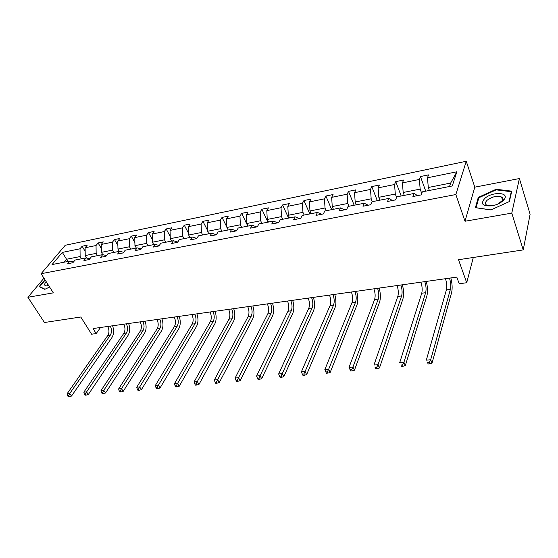 <?xml version="1.0" encoding="UTF-8"?>
<svg xmlns="http://www.w3.org/2000/svg" width="558" height="558" viewBox="0 0 558 558"><rect width="100%" height="100%" fill="white"/><g stroke="black" fill="none" stroke-linecap="round" stroke-linejoin="round"><path stroke-width="0.84" d="M501.872 197.937L502.535 197.957M519.393 178.546L474.788 187.16L465.009 221.247L511.777 213.114L519.393 178.546L530.1 214.251L523.237 249.907L458.516 259.721L466.711 282.732L473.296 257.482M511.777 213.114L523.237 249.907M43.956 278.163L27.9 297.281L44.459 322.51L80.784 317L91.61 334.207L96.178 333.579L100.538 327.483M466.258 161.269L65.251 245.269L41.118 273.706L455.844 194.54L466.258 161.269L474.788 187.16M81.468 258.793L80.122 256.561L66.548 259.254L62.322 252.411L80.024 248.791L82.124 246.245L85.158 251.316M67.909 261.458L66.548 259.254L64.093 262.204M80.122 256.561L80.024 248.791M97.504 255.641L96.157 253.374L85.221 255.55L85.116 247.752L87.201 245.199L82.124 246.245M85.116 247.752L96.039 245.52L98.103 242.953L101.319 248.429M113.937 252.418L112.604 250.117L101.389 252.342L101.256 244.453L103.307 241.879L98.103 242.953M101.256 244.453L112.451 242.165L114.481 239.577L117.891 245.499M130.788 249.105L129.463 246.769L117.961 249.049L117.801 241.07L119.817 238.482L114.481 239.577M117.801 241.07L129.282 238.726L131.276 236.118L134.883 242.528M148.079 245.708L146.761 243.344L134.959 245.68L134.771 237.603L136.752 234.995L131.276 236.118M134.771 237.603L146.545 235.197L148.498 232.567L152.32 239.515M165.81 242.228L164.505 239.821L152.397 242.221L152.174 234.046L154.113 231.417L148.498 232.567M152.174 234.046L164.261 231.577L166.165 228.933L170.218 236.466M184.014 238.65L182.717 236.208L170.288 238.671L170.037 230.398L171.927 227.748L166.165 228.933M170.037 230.398L182.438 227.859L184.3 225.195L188.597 233.384M202.7 234.981L201.417 232.498L188.66 235.03L188.367 226.653L190.215 223.981L184.3 225.195M188.367 226.653L201.103 224.051L202.917 221.359L207.478 230.273M221.889 231.207L220.626 228.689L207.513 231.291L207.192 222.802L208.985 220.11L202.917 221.359M207.192 222.802L220.27 220.131L222.035 217.425L226.876 227.148M241.614 227.336L240.359 224.776L226.89 227.448L226.527 218.855L228.271 216.141L222.035 217.425M226.527 218.855L239.968 216.106L241.67 213.379L247.836 226.116M261.876 223.353L260.642 220.752L246.796 223.5L246.392 214.795L248.08 212.061L241.67 213.379M246.392 214.795L260.209 211.97L261.855 209.222L267.938 222.168M282.718 219.266L281.497 216.616L267.261 219.44L266.815 210.617L268.44 207.862L261.855 209.222M266.815 210.617L281.023 207.716L282.599 204.946L288.598 218.108M304.152 215.053L302.952 212.361L288.312 215.262L287.816 206.327L289.379 203.551L282.599 204.946M287.816 206.327L302.429 203.342L303.943 200.552L309.843 213.937M326.207 210.722L325.035 207.981L309.962 210.966L309.418 201.912L310.911 199.115L303.943 200.552M309.418 201.912L324.456 198.836L325.9 196.025L331.696 209.641M348.917 206.258L347.76 203.468L332.247 206.551L331.654 197.365L333.07 194.547L325.9 196.025M331.654 197.365L347.139 194.205L348.499 191.373L354.184 205.225M372.305 201.668L371.175 198.822L355.188 201.996L354.546 192.691L355.885 189.853L348.499 191.373M354.546 192.691L370.491 189.427L371.767 186.574L377.327 200.678M396.585 197.42L395.294 194.044L378.826 197.309L378.129 187.872L379.377 185.012L371.767 186.574M378.129 187.872L394.555 184.51L395.748 181.636L401.174 195.998M421.743 193.445L420.16 189.106L403.183 192.475L402.423 182.905L403.58 180.025L395.748 181.636M402.423 182.905L419.365 179.446L420.453 176.551L425.74 191.171M449.539 186.491L450.662 183.059L428.293 187.495L427.477 177.786L428.537 174.884L420.453 176.551M427.477 177.786L456.856 171.78L452.28 185.954L422.329 191.84L421.206 194.902L412.906 196.514L414.064 193.466L396.808 196.848L395.587 199.89L387.545 201.452L388.8 198.425L372.074 201.71L370.756 204.723L362.958 206.237L364.304 203.238L348.087 206.425L346.678 209.41L339.118 210.882L340.547 207.904L324.812 210.994L323.326 213.958L315.981 215.388L317.495 212.431L302.22 215.43L300.657 218.373L293.529 219.761L295.119 216.825L280.276 219.74L278.644 222.656L271.725 224.002L273.378 221.094L258.968 223.925L257.259 226.82L250.535 228.131L252.265 225.244L238.252 227.999L236.48 230.866L229.945 232.135L231.73 229.275L218.108 231.954L216.281 234.799L209.927 236.034L211.768 233.202L198.515 235.804L196.632 238.622L190.452 239.828L192.35 237.011L179.453 239.549L177.521 242.346L171.501 243.518L173.454 240.728L160.899 243.19L158.918 245.966L153.059 247.11L155.054 244.341L142.827 246.741L140.804 249.496L135.099 250.605L137.135 247.857L125.229 250.2L123.158 252.927L117.599 254.009L119.684 251.288L108.078 253.569L105.971 256.275L100.552 257.329L102.672 254.629L91.359 256.854L89.217 259.54L83.937 260.565L86.085 257.887L75.058 260.056L72.882 262.72L67.727 263.718L69.917 261.06L52.047 264.576L62.322 252.411M466.711 282.732L459.206 283.764L456.793 277.103L93.026 328.543L96.178 333.579M89.817 258.779L86.085 257.887M86.713 258.033L85.221 255.55M96.157 253.374L96.039 245.52M106.508 255.585L102.672 254.629M102.742 254.65L101.389 252.342M112.604 250.117L112.451 242.165M123.625 252.314L119.684 251.288M119.293 251.365L117.961 249.049M129.463 246.769L129.282 238.726M141.188 248.966L137.135 247.857M136.285 248.024L134.959 245.68M146.761 243.344L146.545 235.197M159.225 245.534L155.054 244.341M153.708 244.606L152.397 242.221M164.505 239.821L164.261 231.577M177.744 242.019L173.454 240.728M171.592 241.091L170.288 238.671M182.717 236.208L182.438 227.859M196.779 238.412L192.35 237.011M189.95 237.485L188.66 235.03M201.417 232.498L201.103 224.051M216.33 234.716L211.768 233.202M208.797 233.781L207.513 231.291M220.626 228.689L220.27 220.131M236.327 230.893L231.73 229.275M228.152 229.98L226.89 227.448M240.359 224.776L239.968 216.106M256.75 226.918L252.265 225.244M248.045 226.074L246.796 223.5M260.642 220.752L260.209 211.97M277.758 222.83L273.378 221.094M268.496 222.056L267.261 219.44M281.497 216.616L281.023 207.716M299.367 218.617L295.119 216.825M289.518 217.927L288.312 215.262M302.952 212.361L302.429 203.342M321.617 214.286L317.495 212.431M311.155 213.679L309.962 210.966M325.035 207.981L324.456 198.836M344.53 209.829L340.547 207.904M333.419 209.306L332.247 206.551M347.76 203.468L347.139 194.205M368.134 205.232L364.304 203.238M356.339 204.8L355.188 201.996M371.175 198.822L370.491 189.427M392.462 200.496L388.8 198.425M379.949 200.162L378.826 197.309M395.294 194.044L394.555 184.51M417.551 195.614L414.064 193.466M404.278 195.384L403.183 192.475M420.16 189.106L419.365 179.446M465.009 221.247L455.844 194.54M27.9 297.281L53.324 292.859L41.118 273.706M429.36 190.459L428.293 187.495M450.662 183.059L456.856 171.78M73.551 261.897L69.917 261.06M475.416 207.688L490.9 209.941L509.398 201.543L511.763 191.157L496.125 189.267L478.269 197.406L475.416 207.688M44.94 279.697L39.158 286.61L44.773 289.323L49.627 287.049M478.625 198.495L478.269 197.406M496.327 189.887L496.125 189.267M449.483 278.135C450.78 282.341 451.087 286.087 450.397 289.372L430.671 359.757L432.025 363.146L451.596 292.622C452.51 288.577 452.273 283.68 450.871 277.94M445.479 278.7C446.784 282.899 447.084 286.631 446.379 289.916L426.326 360.161L430.671 359.757L429.332 362.456L427.595 362.616L428.139 363.969L429.883 363.809L429.332 362.456M428.139 363.969L427.595 362.616M429.883 363.809L432.025 363.146M424.798 281.63C426.131 285.759 426.41 289.456 425.635 292.706L403.922 362.261L405.324 365.588L426.87 295.9C427.895 291.897 427.693 287.07 426.277 281.42M420.906 282.181C422.246 286.303 422.518 289.986 421.736 293.229L399.716 362.651L403.922 362.261L402.604 364.911L400.916 365.065L401.481 366.397L403.162 366.243L402.604 364.911M401.481 366.397L400.916 365.065M403.162 366.243L405.324 365.588M400.832 285.019C402.192 289.086 402.451 292.727 401.607 295.942L378.031 364.674L379.468 367.945L402.869 299.081C403.985 295.119 403.825 290.362 402.388 284.796M397.059 285.55C398.419 289.609 398.67 293.243 397.819 296.451L373.958 365.058L378.031 364.674L376.72 367.29L375.088 367.436L375.667 368.747L377.299 368.594L376.72 367.29M375.667 368.747L375.088 367.436M377.299 368.594L379.468 367.945M502.821 200.95L504.32 199.276C509.691 192.036 491.933 191.54 484.665 198.536C480.159 204.151 482.726 206.558 492.372 205.769C496.634 204.877 500.114 203.272 502.821 200.95M497.855 204.047L502.137 200.727C503.142 199.15 502.96 197.916 501.586 197.03C497.108 195.509 492.33 196.549 487.26 200.148C485.076 202.24 484.874 203.907 486.646 205.149L492.742 205.693M501.886 197.985L502.563 198.013M476.1 207.792L478.827 197.755L496.139 189.866L511.288 191.708L509.001 201.724M511.491 192.364L511.288 191.708M491.005 209.892L476.079 207.722M39.911 286.972L39.688 286.624L45.17 280.067M45.031 289.204L39.688 286.624M46.168 281.63C43.65 284.831 44.263 286.24 47.995 285.856L48.755 285.682M47.36 283.499L47.563 285.466L48.741 285.661M377.557 288.305C378.945 292.308 379.175 295.9 378.261 299.081L352.956 367.018L354.428 370.233L379.559 302.171C380.765 298.251 380.647 293.557 379.189 288.074M373.888 288.828C375.276 292.817 375.513 296.403 374.585 299.576L349.015 367.387L352.956 367.018L351.659 369.591L350.075 369.738L350.668 371.021L352.244 370.875L351.659 369.591M352.244 370.875L354.428 370.233M349.015 367.387L350.075 369.738M354.944 291.506C356.353 295.447 356.569 298.99 355.586 302.136L328.655 369.291L330.162 372.451L356.911 305.17C358.201 301.299 358.117 296.661 356.646 291.262M351.38 292.008C352.789 295.942 353.005 299.472 352.014 302.617L324.833 369.647L328.655 369.291L327.365 371.823L325.837 371.963L326.444 373.225L327.971 373.086L327.365 371.823M327.971 373.086L330.162 372.451M324.833 369.647L325.837 371.963M332.959 294.617C334.395 298.495 334.591 301.99 333.544 305.1L305.1 371.495L306.635 374.599L334.898 308.093C336.272 304.256 336.216 299.681 334.737 294.366M329.499 295.105C330.929 298.976 331.124 302.464 330.071 305.568L301.39 371.837L305.1 371.495L303.824 373.986L302.338 374.125L302.952 375.367L304.438 375.227L303.824 373.986M304.438 375.227L306.635 374.599M301.39 371.837L302.338 374.125M311.587 297.637C313.038 301.459 313.212 304.905 312.11 307.988L282.25 373.63L283.806 376.685L313.491 310.932C314.935 307.137 314.914 302.617 313.422 297.379M308.218 298.111C309.669 301.927 309.843 305.365 308.734 308.441L278.651 373.965L282.25 373.63L280.981 376.085L279.544 376.218L280.165 377.438L281.609 377.306L280.981 376.085M281.609 377.306L283.806 376.685M278.651 373.965L279.544 376.218M290.795 300.574C292.266 304.34 292.42 307.744 291.269 310.792L260.077 375.701L261.66 378.708L292.664 313.687C294.185 309.934 294.192 305.477 292.685 300.309M287.516 301.041C288.988 304.794 289.142 308.19 287.977 311.231L256.582 376.029L260.077 375.701L258.821 378.122L257.419 378.254L258.054 379.454L259.456 379.328L258.821 378.122M259.456 379.328L261.66 378.708M256.582 376.029L257.419 378.254M270.56 303.44C272.046 307.144 272.192 310.506 270.979 313.519L238.545 377.71L240.156 380.668L272.402 316.372C273.985 312.661 274.02 308.253 272.506 303.161M267.366 303.887C268.858 307.591 268.998 310.946 267.777 313.952L235.155 378.031L238.545 377.71L237.303 380.103L235.943 380.228L236.592 381.407L237.945 381.281L237.303 380.103M237.945 381.281L240.156 380.668M235.155 378.031L235.943 380.228M250.863 306.223C252.369 309.878 252.488 313.198 251.233 316.177L217.641 379.67L219.266 382.579L252.669 318.988C254.322 315.312 254.385 310.959 252.865 305.944M247.752 306.663C249.259 310.311 249.384 313.617 248.122 316.595L214.342 379.977L217.641 379.67L216.406 382.021L215.088 382.139L215.737 383.304L217.055 383.186L216.406 382.021M217.055 383.186L219.266 382.579M214.342 379.977L215.088 382.139M231.682 308.937C233.195 312.536 233.307 315.814 232.002 318.764L197.323 381.567L198.969 384.427L233.46 321.534C235.169 317.893 235.253 313.596 233.725 308.644M228.654 309.362C230.175 312.954 230.28 316.226 228.968 319.176L194.121 381.867L197.323 381.567L196.102 383.89L194.819 384.009L195.481 385.153L196.758 385.034L196.102 383.89M196.758 385.034L198.969 384.427M194.121 381.867L194.819 384.009M212.989 311.58C214.523 315.13 214.621 318.367 213.275 321.289L177.577 383.409L179.237 386.234L214.746 324.017C216.504 320.411 216.616 316.17 215.081 311.28M210.038 311.999C211.573 315.535 211.67 318.771 210.317 321.687L174.466 383.702L177.577 383.409L176.363 385.704L175.114 385.815L175.784 386.945L177.026 386.827L176.363 385.704M177.026 386.827L179.237 386.234M174.466 383.702L175.114 385.815M194.777 314.154C196.325 317.655 196.402 320.85 195.021 323.745L158.374 385.208L160.048 387.984L196.507 326.437C198.32 322.866 198.453 318.674 196.911 313.854M191.903 314.559C193.452 318.053 193.528 321.241 192.14 324.135L155.347 385.487L158.374 385.208L157.168 387.468L155.954 387.58L156.631 388.689L157.844 388.577L157.168 387.468M157.844 388.577L160.048 387.984M155.347 385.487L155.954 387.58M177.026 316.665C178.581 320.118 178.651 323.277 177.228 326.137L139.688 386.952L141.383 389.686L178.727 328.788C180.59 325.258 180.743 321.115 179.202 316.358M174.222 317.063C175.784 320.508 175.847 323.661 174.417 326.521L136.745 387.231L139.688 386.952L138.496 389.184L137.317 389.289L137.993 390.384L139.179 390.272L138.496 389.184M139.179 390.272L141.383 389.686M136.745 387.231L137.317 389.289M159.714 319.113C161.283 322.517 161.339 325.642 159.881 328.474L121.511 388.654L123.213 391.346L161.395 331.089C163.299 327.588 163.473 323.494 161.925 318.799M156.979 319.497C158.549 322.901 158.598 326.012 157.14 328.843L118.645 388.919L121.511 388.654L120.326 390.851L119.175 390.956L119.865 392.037L121.009 391.932L120.326 390.851M121.009 391.932L123.213 391.346M118.645 388.919L119.175 390.956M142.827 321.499C144.403 324.861 144.445 327.944 142.953 330.755L103.809 390.307L105.525 392.965L144.48 333.328C146.426 329.869 146.628 325.816 145.073 321.185M140.163 321.875C141.739 325.23 141.781 328.306 140.281 331.11L101.019 390.565L103.809 390.307L102.637 392.476L101.521 392.581L102.205 393.641L103.328 393.536L102.637 392.476M103.328 393.536L105.525 392.965M101.019 390.565L101.521 392.581M126.352 323.828C127.935 327.148 127.963 330.197 126.443 332.973L86.574 391.918L88.303 394.534L127.977 335.518C129.965 332.087 130.181 328.083 128.626 323.507M123.75 324.198C125.334 327.504 125.362 330.552 123.834 333.328L83.853 392.169L86.574 391.918L85.409 394.06L84.321 394.157L85.011 395.204L86.099 395.106L85.409 394.06M86.099 395.106L88.303 394.534M83.853 392.169L84.321 394.157M110.268 326.102C111.858 329.38 111.879 332.387 110.331 335.142L69.778 393.488L71.515 396.068L111.872 337.653C113.902 334.256 114.132 330.294 112.577 325.781M107.729 326.465C109.319 329.729 109.34 332.735 107.785 335.484L67.127 393.732L69.778 393.488L68.627 395.601L67.567 395.699L68.264 396.731L69.325 396.633L68.627 395.601M69.325 396.633L71.515 396.068M67.127 393.732L67.567 395.699M450.397 289.372L446.379 289.916M425.635 292.706L421.736 293.229M401.607 295.942L397.819 296.451M378.261 299.081L374.585 299.576M355.586 302.136L352.014 302.617M333.544 305.1L330.071 305.568M312.11 307.988L308.734 308.441M291.269 310.792L287.977 311.231M270.979 313.519L267.777 313.952M251.233 316.177L248.122 316.595M232.002 318.764L228.968 319.176M213.275 321.289L210.317 321.687M195.021 323.745L192.14 324.135M177.228 326.137L174.417 326.521M159.881 328.474L157.14 328.843M142.953 330.755L140.281 331.11M126.443 332.973L123.834 333.328M110.331 335.142L107.785 335.484M502.137 200.727L504.32 199.276M502.528 200.029L501.586 197.03"/></g></svg>
